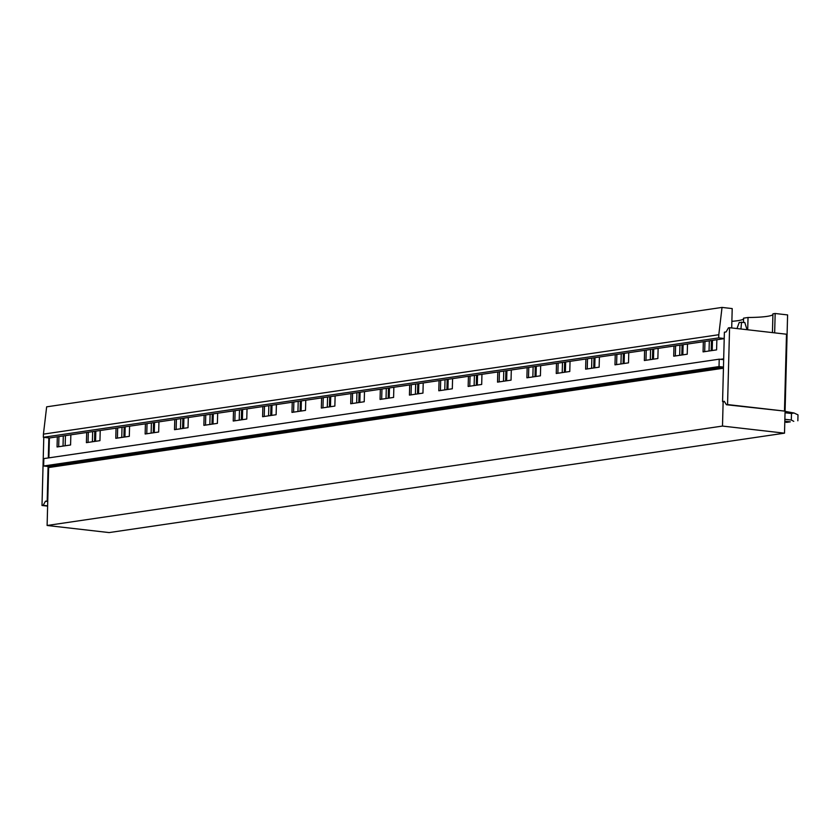 <?xml version="1.0" encoding="UTF-8"?>
<svg xmlns="http://www.w3.org/2000/svg" width="840" height="840" viewBox="0 0 840 840"><rect width="100%" height="100%" fill="white"/><g stroke="black" fill="none" stroke-linecap="round" stroke-linejoin="round"><path stroke-width="1.26" d="M46.651 406.833L43.428 434.133L718.809 334.719L722.033 307.419L46.651 406.833M718.809 334.719L718.725 337.88L43.344 437.294L43.428 434.133M43.344 437.294L49.402 437.987L48.877 457.853M724.216 338.646L49.402 437.987M718.725 337.88L724.216 338.499L724.385 332.199L726.117 331.937L728.406 327.873L729.572 327.705L727.556 404.565L726.4 404.733L724.3 401.31L722.568 401.572L723.471 367.122A0.997 0.809 81.6 0 0 723.23 367.048L47.849 466.473L43.649 465.99L43.837 458.598L719.219 359.184L723.419 359.656A0.997 0.809 81.6 0 0 723.66 359.646L724.216 338.499M719.219 359.184L719.029 366.576L43.649 465.99M719.029 366.576L723.23 367.048M724.595 401.804L723.135 401.635L722.495 426.069L47.114 525.483L48.626 467.544A0.997 0.809 81.6 0 0 47.849 466.473M47.114 525.483L109.127 532.581L784.508 433.167L722.495 426.069M774.659 332.861L775.163 313.498L787.595 314.916L784.508 433.167M723.471 367.122L723.66 359.646M722.033 307.419L732.207 308.584L731.703 327.947M711.449 340.526L711.186 350.679M709.307 340.841L709.044 350.994M716.867 339.738L716.594 349.881L703.07 351.876L703.332 341.723M704.96 341.481L704.697 351.635M775.163 313.498L772.937 313.824L772.443 332.608M747.705 329.784L748.03 317.489L743.568 318.15L743.463 322.298M772.916 314.58A32.781 4.053 1.5 0 1 748.03 317.489M682.08 344.852L681.818 355.005M679.949 345.167L679.675 355.32M687.498 344.054L687.236 354.207L673.712 356.192L673.974 346.048M675.601 345.807L675.328 355.961M743.547 318.906A32.781 4.053 1.5 0 1 731.871 321.332M652.722 349.178L652.449 359.32M650.58 349.493L650.317 359.635M658.13 348.38L657.867 358.522L644.343 360.518L644.606 350.364M646.233 350.133L645.971 360.276M623.353 353.493L623.091 363.647M621.222 353.808L620.949 363.962M628.772 352.706L628.509 362.849L614.975 364.844L615.248 354.69M616.875 354.449L616.602 364.602M593.996 357.819L593.723 367.973M591.853 358.134L591.591 368.288M599.403 357.021L599.141 367.175L585.617 369.159L585.879 359.016M587.506 358.774L587.244 368.928M564.627 362.145L564.365 372.288M562.485 362.46L562.223 372.603M570.045 361.347L569.772 371.49L556.248 373.485L556.51 363.332M558.138 363.101L557.875 373.244M535.259 366.461L534.996 376.614M533.127 366.776L532.854 376.929M540.676 365.673L540.414 375.816L526.89 377.811L527.153 367.657M528.78 367.416L528.507 377.57M505.901 370.786L505.628 380.94M503.759 371.102L503.496 381.255M511.308 369.989L511.046 380.142L497.522 382.127L497.784 371.983M499.411 371.742L499.149 381.895M476.532 375.113L476.269 385.256M474.401 375.428L474.128 385.57M481.95 374.315L481.688 384.457L468.153 386.453L468.426 376.299M470.043 376.068L469.781 386.211M447.174 379.428L446.901 389.582M445.032 379.743L444.769 389.897M452.582 378.641L452.319 388.784L438.795 390.779L439.058 380.625M440.685 380.383L440.423 390.537M417.806 383.754L417.543 393.907M415.663 384.069L415.401 394.223M423.224 382.956L422.951 393.11L409.427 395.094L409.689 384.951M411.317 384.709L411.054 394.863M388.437 388.08L388.175 398.223M386.306 388.395L386.032 398.538M393.855 387.282L393.593 397.425L380.058 399.42L380.331 389.267M381.959 389.036L381.685 399.179M359.079 392.395L358.806 402.549M356.937 392.711L356.675 402.864M364.487 391.608L364.224 401.751L350.7 403.746L350.963 393.593M352.59 393.351L352.328 403.505M329.711 396.721L329.448 406.875M327.579 397.036L327.306 407.19M335.129 395.923L334.856 406.077L321.332 408.062L321.605 397.919M323.221 397.677L322.959 407.831M300.353 401.048L300.08 411.191M298.211 401.363L297.948 411.506M305.76 400.25L305.498 410.393L291.974 412.388L292.236 402.234M293.864 402.003L293.601 412.146M270.984 405.363L270.721 415.517M268.842 405.678L268.579 415.832M276.402 404.565L276.129 414.719L262.605 416.714L262.868 406.56M264.495 406.319L264.233 416.472M241.616 409.689L241.353 419.843M239.484 410.004L239.211 420.157M247.034 408.891L246.771 419.044L233.237 421.029L233.51 410.886M235.137 410.644L234.864 420.798M212.258 414.015L211.984 424.158M210.116 414.33L209.853 424.473M217.665 413.217L217.403 423.36L203.879 425.355L204.141 415.202M205.769 414.971L205.506 425.114M182.889 418.331L182.627 428.484M180.747 418.645L180.484 428.799M188.307 417.532L188.034 427.686L174.51 429.681L174.783 419.528M176.4 419.286L176.138 429.44M153.521 422.656L153.258 432.81M151.389 422.971L151.127 433.125M158.939 421.858L158.676 432.012L145.152 433.997L145.415 423.854M147.042 423.612L146.769 433.766M124.163 426.983L123.9 437.126M122.02 427.298L121.758 437.441M129.581 426.185L129.308 436.328L115.784 438.322L116.046 428.169M117.674 427.938L117.411 438.081M94.794 431.298L94.532 441.452M92.663 431.613L92.389 441.767M100.212 430.5L99.95 440.654L86.415 442.649L86.688 432.495M88.316 432.254L88.043 442.407M70.844 434.826L70.581 444.98L57.057 446.964L57.32 436.821M65.436 435.624L65.163 445.778M63.294 435.939L63.032 446.093M58.947 436.58L58.684 446.733M729.572 327.705L786.492 334.215L784.476 411.075L727.556 404.565M723.135 401.635L722.568 401.572M784.476 411.075L726.4 404.733M44.079 428.61L43.995 429.356M43.785 437.346L42 505.481L47.618 506.121M47.754 501.05L47.187 500.987L48.09 466.546M48.31 457.937L48.836 437.923M47.187 500.987L45.455 501.239L47.733 501.501M47.628 505.817L43.155 505.312L45.455 501.239M43.155 505.312L42 505.481M736.995 328.556L739.231 322.423L744.775 322.455L747.023 329.7M740.953 329.007L741.542 322.088M785.075 411.358L793.989 412.986L791.49 413.501L785.033 412.766M784.812 421.218L790.303 421.838L784.791 422.216M790.303 421.838L786.471 422.405M793.989 412.986L798 414.866L797.843 420.777M793.769 421.344L791.322 420.042L784.865 419.296M791.322 420.042L791.49 413.501M712.204 350.532L712.477 340.379M682.847 354.848L683.109 344.705M653.478 359.173L653.74 349.02M624.12 363.5L624.383 353.346M594.751 367.815L595.014 357.672M565.383 372.141L565.656 361.988M536.025 376.467L536.288 366.314M506.656 380.782L506.919 370.639M477.288 385.108L477.561 374.955M447.93 389.435L448.193 379.281M418.562 393.75L418.834 383.607M389.204 398.076L389.466 387.923M359.835 402.402L360.098 392.249M330.467 406.718L330.74 396.575M301.108 411.044L301.371 400.89M271.74 415.37L272.013 405.216M242.382 419.685L242.645 409.542M213.014 424.011L213.276 413.858M183.645 428.337L183.918 418.183M154.287 432.653L154.549 422.51M124.919 436.979L125.192 426.825M95.561 441.305L95.823 431.151M720.478 359.32L723.681 358.848M48.626 467.544L723.44 368.214"/></g></svg>
